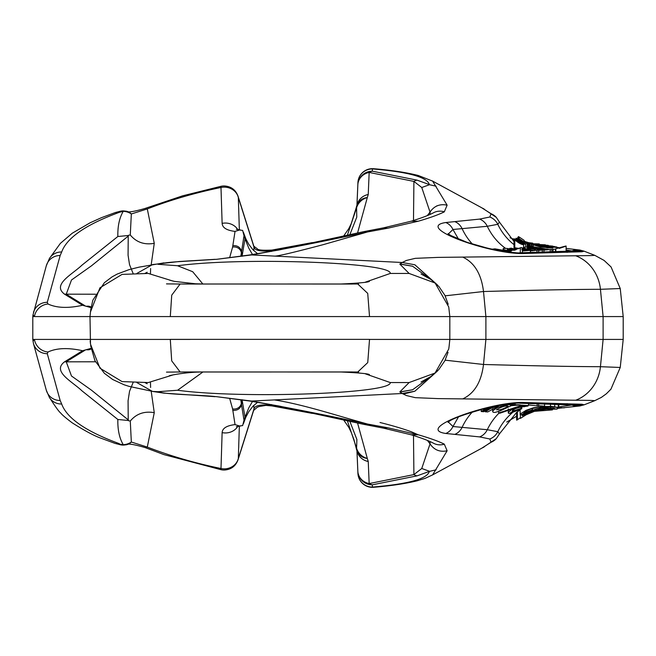 <?xml version="1.0" encoding="UTF-8"?>
<svg xmlns="http://www.w3.org/2000/svg" width="656" height="656" viewBox="0 0 656 656"><rect width="100%" height="100%" fill="white"/><g stroke="black" fill="none" stroke-linecap="round" stroke-linejoin="round"><path stroke-width="0.98" d="M528.916 246.271L528.916 242.802L529.564 243.081L529.564 246.312M515.329 249.132L514.001 247.755L514.001 238.743L514.78 239.875C518.593 243.048 521.545 244.672 523.636 244.745L514.001 238.743M448.376 233.954L452.96 229.485L487.301 226.279L497.797 224.311L499.437 222.072L496.289 217.357L482.472 208.132M448.376 422.046L452.96 426.515L487.301 429.721L497.797 431.689L499.437 433.928L496.289 438.643L482.472 447.868M558.682 406.999L572.901 404.867M481.553 207.673L491.106 213.758L489.811 217.013L479.618 219.096L445.768 222.532A14.514 12.177 83.7 0 1 452.96 229.485L458.544 239.194M481.553 448.327L491.106 442.242L489.811 438.987L479.618 436.904L445.768 433.468A14.514 12.177 -83.7 0 0 452.96 426.515L458.544 416.806M437.257 205.82L436.847 205.804A57.113 39.188 -90.3 0 0 436.88 205.984M445.768 433.468C413.264 428.63 491.918 401.21 523.996 402.497L582.102 404.252L584.102 404.826L579.97 405.933L557.264 408.434M444.301 444.145A14.514 13.94 -62.9 0 1 433.788 443.382C429.221 440.906 421.783 438.069 411.46 434.862L383.547 428.155L363.588 424.317L367.532 424.047C338.808 416.257 303.794 404.481 274.347 399.914L251.502 401.062C288.894 407.77 327.574 415.428 367.532 424.047L387.745 427.778L418.216 434.78C429.705 438.101 438.397 441.226 444.301 444.145L447.13 450.779L432.616 474.887L425.014 478.404L417.191 480.799C405.105 483.734 390.607 485.891 373.699 487.277L372.436 487.334A14.514 14.514 0 0 0 373.699 487.277A14.514 5.879 85 0 1 372.436 487.064C408.344 484.079 427.318 478.855 429.352 471.402L417.085 475.854L372.346 484.817L372.436 487.064A14.514 14.243 -2.4 0 1 357.93 473.443L357.84 471.205A14.514 14.243 -2.4 0 0 372.346 484.817A14.514 10.275 78.7 0 1 369.172 483.562L413.911 474.6L421.759 468.491L430.033 443.874L430.188 441.652M481.463 448.376L432.345 475.042M411.476 434.821L418.216 434.78L411.345 431.779C402.489 428.573 392.042 425.482 380.004 422.505M274.347 399.914L402.218 393.502L399.816 391.919L409.139 382.538L435.051 373.043L448.729 349.074L449.073 346.565M583.988 404.867L594.82 400.652L590.4 400.398L438.142 398.61L415.264 397.659L406.425 395.552L402.218 393.502L414.863 391.214L437.38 371.107M347.459 421.021L356.593 448.187L356.889 439.446M91.086 349.049L88.806 349.804A11.423 9.578 -90 0 0 91.028 348.689M90.979 348.377L82.566 350.73C68.29 347.541 56.777 347.959 48.011 351.993A14.514 13.571 -130.4 0 1 34.399 339.423L32.8 339.423L33.44 343.449L46.322 390.263L49.38 397.38C55.252 406.564 59.007 411.763 60.655 412.985C62.082 414.838 65.928 418.118 72.209 422.833C84.813 430.828 94.48 435.978 101.229 438.298L115.194 443.456M130.282 421.021L131.331 442.029L147.288 447.08A14.514 5.035 112.7 0 1 144.837 447.482C133.529 444.243 127.42 443.333 126.534 444.752L123.394 445.096A14.514 14.514 0 0 1 120.056 444.702A14.514 9.61 103.3 0 1 119.294 444.473M130.257 421.054C136.317 413.764 144.32 410.959 154.258 412.657L151.183 391.156M120.187 444.686L115.743 443.579L123.246 444.661C119.417 438.216 117.613 429.828 117.85 419.487L81.959 390.837C72.094 381.423 51.767 371.46 64.534 361.833L95.563 361.776M84.96 350.263L66.24 361.776L71.479 375.995L91.422 390.148L128.232 419.881L128.076 400.75L129.535 391.329L133.094 382.571M33.005 341.112L34.399 339.423L170.298 339.423L171.7 360.833L180.138 371.993L249.985 371.977L182.704 371.968M240.834 399.914L241.515 404.637L242.064 399.701L244.991 417.232L248.813 407.778L252.535 401.406M445.153 360.177L483.505 364.482C535.148 365.9 574.123 366.638 600.437 366.696L620.24 367.458L623.2 339.423L449.827 339.423L449.827 316.577L448.729 306.926L435.108 283.007L409.139 273.462L390.23 273.462C392.739 262.392 242.13 256.939 177.563 265.754L192.684 271.707L202.843 283.999M403.219 394.084L414.854 391.214M157.924 391.698L152.479 391.419L136.825 382.555M152.479 391.427L163.787 393.108L158.121 391.739C165.665 394.641 199.457 394.773 216.8 396.708L251.502 401.062A14.514 11.152 -82.8 0 1 249.698 401.029L216.8 396.708M144.927 382.579L147.182 383.752M431.254 376.265L412.599 389.762L399.824 391.919M365.433 373.863L390.23 382.538L409.139 382.538M177.563 390.246L157.965 391.698M445.153 295.823L483.505 291.518C535.148 290.1 574.123 289.362 600.437 289.304L620.24 288.542L623.2 316.577L369.525 316.577L367.729 293.412L357.758 283.999L252.675 284.023L352.387 284.032M370.091 316.577L401.308 316.577M421.816 316.577L446.342 316.577M237.915 426.277A14.514 13.325 -178.2 0 1 222.13 432.616C222.417 428.261 226.722 425.588 235.037 424.604L232.609 408.918A7.257 6.626 -5.2 0 0 241.383 403.186L241.711 400.029M150.47 382.497L150.601 387.466M128.469 420.676L127.969 420.463A7.257 6.995 -24.6 0 0 128.232 419.881L128.469 420.676L130.241 421.103M95.809 339.423L190.076 339.423M138.482 316.577L369.525 316.577M172.987 374.929L148.289 382.563L122.049 381.587L99.958 368.196L90.487 344.121L89.995 316.577L32.8 316.577L32.8 339.423M352.387 371.968L252.675 371.977L357.766 372.001L367.745 362.588L369.525 339.423L449.827 339.423L449.081 346.524M177.563 390.263L202.909 372.001M170.289 339.365L369.533 339.365M172.987 281.071L148.289 273.445L122.041 274.405L99.958 287.804L90.487 311.879L89.995 316.577L170.298 316.577L171.724 295.175L180.138 284.007L249.985 284.023L182.704 284.032M352.231 371.968L351.05 371.968M117.768 316.577L93.464 316.577M523.996 402.497A14.514 12.259 91.9 0 1 519.814 403.219L575.771 405.096M413.485 435.486L413.911 474.6A14.514 10.275 78.7 0 0 417.085 475.854M429.352 471.402L436.117 469.803M421.759 468.491L429.475 471.279M383.547 428.138L387.745 427.778M239.35 426.088L238.325 458.511A14.514 11.209 17.1 0 1 238.03 459.807C235.643 466.244 231.019 469.655 224.163 470.04A14.514 14.514 0 0 1 221.006 469.696A14.514 0.681 -77.4 0 1 220.99 468.515A14.514 13.325 1.8 0 0 238.325 458.511L253.97 408.991A14.514 11.726 17.8 0 1 253.585 410.582M232.741 410.377C237.365 410.656 240.285 408.745 241.515 404.637L244.007 420.275L244.991 417.232A14.514 9.692 -159.6 0 1 244.598 420.193M49.421 397.462A14.514 13.932 -30.9 0 0 61.68 404.006C66.863 418.282 86.075 431.509 119.318 443.669M253.815 405.318L253.97 408.991C254.684 405.515 260.555 404.268 271.592 405.252L300.669 410.787M238.03 459.807L253.626 410.459L257.291 407.269L258.989 406.581L265.877 405.4L271.863 405.916A14.514 1.394 -78.5 0 1 271.592 405.252L271.559 404.539M343.842 420.258L348.82 427.409L351.198 432.279L353.928 439.569L356.274 448.433A14.514 0.763 -11.9 0 1 356.593 448.187A14.514 13.358 21 0 0 367.311 458.437L368.237 461.512L369.172 483.562A14.514 13.284 -2.4 0 1 357.84 471.205L356.971 450.762M244.007 420.275L242.654 425.58L239.514 425.99L235.037 424.604M357.184 451.262A14.514 13.284 -2.4 0 0 368.237 461.512M357.791 452.492A14.514 12.603 -28.7 0 0 367.311 458.437L357.577 423.104M120.056 444.702A14.514 9.61 103.3 0 0 120.171 444.735A14.514 9.61 103.3 0 0 123.246 444.661A14.514 13.932 -31.3 0 0 131.331 442.029A14.514 11.48 77.5 0 1 126.526 444.752M127.969 420.463L117.85 419.487M48.011 351.993L47.281 353.682A14.514 14.055 164.6 0 1 33.481 343.596M46.363 390.41A14.514 14.055 -15.4 0 0 60.163 400.496L61.68 404.006M445.768 222.532C413.264 227.37 491.918 254.79 523.996 253.503L582.102 251.748L584.102 251.174L579.97 250.067L566.112 248.394M444.301 211.855A14.514 13.94 62.9 0 0 433.788 212.618C429.196 215.094 421.759 217.931 411.468 221.138L383.547 227.845L363.588 231.683L367.532 231.953L323.49 244.581C292.789 252.699 276.406 256.529 274.347 256.086L251.502 254.938C288.894 248.23 327.574 240.572 367.532 231.953L387.745 228.222L418.216 221.22C429.68 217.907 438.372 214.783 444.301 211.855L447.121 205.172L432.616 181.113L418.233 175.472C405.802 172.364 390.96 170.117 373.699 168.723L372.436 168.666A14.514 14.514 0 0 0 357.938 182.54L356.93 205.353L357.93 182.557A14.514 14.243 2.4 0 1 372.436 168.936C408.344 171.921 427.318 177.145 429.352 184.598L417.085 180.146L372.346 171.183L372.436 168.936A14.514 5.879 -85 0 1 373.699 168.723A14.514 14.514 0 0 0 372.436 168.666M481.463 207.624L432.345 180.958M274.347 256.086L402.218 262.498L399.816 264.081L409.139 273.462M583.988 251.133L594.82 255.348L590.4 255.602L438.142 257.39L415.264 258.341L406.425 260.448L402.218 262.498L414.863 264.786L437.38 284.893M347.459 234.979L356.593 207.813L356.774 217.12L349.927 234.463M91.086 306.951L88.806 306.196A11.423 9.578 90 0 1 91.028 307.311M90.979 307.623L82.566 305.27C68.29 308.459 56.777 308.041 48.011 304.007A14.514 13.571 130.4 0 0 34.399 316.577L33.005 314.888M130.265 234.971C136.325 242.277 144.328 245.065 154.258 243.343L151.175 264.893M130.282 234.979L131.331 213.971L147.288 208.92A14.514 5.035 -112.7 0 0 144.837 208.518L182.696 195.808L221.006 186.304A14.514 0.681 77.4 0 0 220.99 187.485A14.514 13.325 -1.8 0 1 238.325 197.489A14.514 11.209 -17.1 0 0 238.03 196.193C235.643 189.756 231.019 186.345 224.163 185.96A14.514 14.514 0 0 0 221.006 186.304M119.277 212.323L123.246 211.339C119.417 217.784 117.613 226.172 117.85 236.513L81.959 265.163C72.094 274.577 51.767 284.54 64.534 294.167L95.563 294.224M84.96 305.737L66.24 294.224L71.479 280.005L91.422 265.852L128.232 236.119L128.076 255.25L129.535 264.671L133.111 273.454M32.956 315.06L32.8 316.577M163.91 262.876L139.138 267.14L129.166 269.6L117.211 274.06L112.037 276.889L104.386 282.687L92.808 300.259L90.676 310.05M152.487 264.622L136.825 273.462M144.878 273.454L147.182 272.248M431.197 279.694L412.599 266.238L399.824 264.081M177.563 265.737L157.94 264.286M157.957 264.286L158.121 264.261C162.393 263.089 169.732 262.187 180.154 261.564L216.8 259.292L251.502 254.938A14.514 11.152 82.8 0 0 249.698 254.971L216.8 259.292M242.064 256.299L244.991 238.768L248.813 248.222L252.535 254.594M150.462 273.486L150.601 268.534M237.915 229.723A14.514 13.325 178.2 0 0 222.13 223.384C222.417 227.739 226.722 230.412 235.037 231.396L232.609 247.082A7.257 6.626 5.2 0 1 241.383 252.814L244.007 235.725L244.991 238.768A14.514 9.692 159.6 0 0 244.598 235.807M128.469 235.324L127.969 235.537A7.257 6.995 24.6 0 1 128.232 236.119L128.469 235.324L130.241 234.897M240.834 256.086L241.383 252.814L241.711 255.971M357.93 182.557L357.84 184.795A14.514 13.284 2.4 0 1 369.172 172.438L413.911 181.4L421.759 187.509L430.024 212.068L430.172 214.348M566.112 249.944L572.901 251.133M365.417 282.137L390.23 273.462M341.801 284.023L341.005 284.032M523.996 253.503A14.514 12.259 -91.9 0 0 519.814 252.781C519.642 253.634 495.739 250.518 485.424 247.574L467.195 242.384L450.828 235.537L448.023 233.659L448.696 234.528M413.485 220.514L413.911 181.4A14.514 10.275 -78.7 0 1 417.085 180.146M357.184 204.738A14.514 13.284 2.4 0 1 368.237 194.488L369.172 172.438A14.514 10.275 -78.7 0 1 372.346 171.183A14.514 14.243 2.4 0 0 357.84 184.795L356.971 205.238M421.759 187.509L429.475 184.721L436.117 186.197M383.547 227.862L387.745 228.222M239.35 229.912L238.325 197.489L253.97 247.009A14.514 11.726 -17.8 0 0 253.585 245.418M49.298 258.751A14.514 13.932 30.9 0 1 49.421 258.538A14.514 13.932 30.9 0 1 61.68 251.994C66.863 237.718 86.075 224.491 119.318 212.331L115.325 212.552L101.467 217.669L90.126 222.786L72.291 233.192L60.368 243.384L49.749 258.029M253.815 250.682L253.97 247.009C254.684 250.485 260.555 251.732 271.592 250.748L300.669 245.213M238.03 196.193L253.626 245.541C252.904 245.492 254.118 246.558 257.283 248.731C257.636 250.059 262.498 250.51 271.863 250.084A14.514 1.394 78.5 0 0 271.592 250.748L271.559 251.461M343.842 235.742L348.795 228.632L351.181 223.77L356.274 207.567A14.514 0.763 11.9 0 0 356.593 207.813A14.514 13.358 -21 0 1 367.311 197.563L368.237 194.488M244.007 235.725L242.654 230.42L239.514 230.01L235.037 231.396M357.791 203.508A14.514 12.603 28.7 0 1 367.311 197.563L357.577 232.896M127.969 235.537L117.85 236.513M120.056 211.298A14.514 9.61 -103.3 0 1 120.171 211.265A14.514 9.61 -103.3 0 1 123.246 211.339A14.514 13.932 31.3 0 1 131.331 213.971A14.514 11.48 -77.5 0 0 126.526 211.248L123.394 210.904A14.514 14.514 0 0 0 120.056 211.298A14.514 9.61 -103.3 0 0 119.285 211.527M48.011 304.007L47.281 302.318A14.514 14.055 -164.6 0 0 33.481 312.404M46.363 265.59A14.514 14.055 15.4 0 1 60.163 255.504L61.68 251.994M506.711 422.062L516.633 416.224M498.363 406.154L487.785 411.927L485.292 411.804L490.467 408.606L497.027 406.089L498.363 406.154L498.363 405.662M490.467 408.606L490.467 407.663M485.292 411.804L485.292 410.648M491.926 406.95L483.743 411.714L481.242 411.517L481.242 409.475M481.242 411.517L486.416 408.188M486.416 408.344L487.137 408.024M507.391 251.814L520.282 247.886L522.365 247.845L522.365 252.699M520.282 252.765L520.282 247.886M509.794 251.437L494.919 248.845L492.385 249.149M520.421 404.891L511.254 405.711L500.151 410.877L495.059 412.427L493.222 412.296L492.681 411.615L493.156 410.492L497.182 407.671L500.29 406.548L510.032 404.399L528.318 405.588L528.687 403.489M529.08 405.006L538.625 406.056L538.625 403.76M529.859 405.039L528.687 405.023M523.316 405.244L500.044 413.165L498.617 413.034L498.617 411.468M537.182 405.99L537.182 403.719M498.617 413.034L522.373 405.129M515.099 250.059L507.17 248.444L503.562 248.345L503.193 248.952L504.103 249.715L510.27 251.346M522.365 251.059L530.245 250.346L530.524 252.462M510.065 237.775L514.001 239.342M530.688 243.515L532.68 243.138L528.621 242.687M538.625 405.72L544.587 406.187L544.587 403.924M526.727 405.572L525.948 405.949L528.023 406.015L520.552 407.097L515.37 408.655L512.41 410.41L512.32 411.246L520.938 408.45L521.766 408.795L509.614 413.452L508.449 413.223L508.441 412.321L511.582 409.582L517.133 407.343L524.972 405.433M528.687 405.105L530.63 405.096M521.766 408.795L521.766 406.917M520.938 408.45L520.938 407.032M528.023 406.015L528.023 405.605M509.745 248.936L509.745 248.329L515.583 249.887M522.365 250.871L523.34 250.936M530.524 250.92L538.609 250.043L538.609 252.24M536.977 252.289L536.977 250.1M531.081 250.879L530.524 250.879M526.432 250.567L522.365 249.756M521.709 249.583L527.194 250.485M530.524 250.731L532.254 250.781M538.609 250.444L543.931 249.813L543.931 252.093M542.307 252.142L542.307 249.895M533.025 250.699L530.524 250.576M528.359 250.379L522.365 249.337M519.101 248.46L515.329 247.845L518.043 248.927M515.329 249.337L515.329 247.845M522.365 250.157L525.456 250.682M524.357 250.813L522.365 250.625M516.395 249.592L511.36 248.165L509.745 248.329M534.279 250.535L520.889 247.591M521.963 248.042L527.473 249.797L533.476 250.633M555.845 251.74L555.845 248.763C568.153 245.278 569.285 245.155 559.232 248.411M530.679 246.566L533.804 247.394L528.752 246.32L532.114 248.198L541.938 249.961M543.931 250.026L545.029 250.026M553.065 249.387L555.845 249.026A49.856 49.266 80.6 0 1 555.501 249.075L555.501 251.756M548.99 249.518L530.679 246.295M532.82 244.335L545.357 244.819L532.492 244.221M531.557 243.868L539.306 243.925L531.163 243.712M539.306 244.795L539.306 243.925M515.247 239.038L516.1 238.809M545.357 245.246L545.357 244.819M517.018 239.424C520.864 242.548 523.759 244.196 525.727 244.36L516.1 238.218L517.018 240.121M533.681 411.394L552.45 409.893L552.45 409.032M552.45 409.893L534.419 411.189M516.633 412.37L516.633 420.143L517.371 419.815L517.371 411.82M517.371 419.815L520.405 417.601M518.675 238.948L527.211 243.95L517.592 237.669L518.675 239.514M519.158 238.472L519.158 236.996L524.16 240.358L524.16 241.851M518.297 237.907L518.297 236.611L519.158 236.996M533.344 245.065L558.568 247.566L537.461 245.967L541.79 246.935L556.477 246.927L532.172 244.098L538.42 246.016L550.737 247.46L545.841 247.328L538.469 246.148L531.188 243.737L547.383 247.861L552.901 248.009L540.339 246.968L532.861 244.721L533.344 246.951M558.568 248.066L558.568 247.566M531.672 246.344L531.672 243.991M532.861 246.779L532.861 244.721M533.082 244.426L554.574 246.549L533.082 244.426M554.574 247.123L554.574 246.549M528.055 247.468L528.055 242.49L528.916 242.802M556.96 247.583L556.96 247.107M529.564 243.081L532.172 244.098M529.999 246.402L529.999 243.228M548.842 249.534A49.856 49.266 80.6 0 1 531.188 246.23L531.188 243.737M551.147 406.367L558.223 407.392L544.775 406.638L538.199 407.253L531.294 408.77L526.694 410.607L523.898 412.657L532.434 409.852L521.594 414.748L520.151 414.781L521.282 413.337L526.169 410.279L533.361 407.811L544.168 406.458L553.082 406.679L550.482 406.302L550.482 404.096M554.714 406.884L554.714 404.219M532.434 409.852L532.434 408.434M532.229 409.59L532.229 408.491M558.223 407.392L558.223 404.326M520.405 415.018L520.405 418.405L526.76 414.403L532.902 411.476L542.766 408.745L550.54 408.122L556.911 409.114L545.193 409.164L533.057 411.583M542.897 408.68L543.635 408.106L548.113 407.614L542.897 408.68L542.897 407.704M548.113 407.614L548.113 407.13M543.635 408.106L543.635 407.589M558.641 407.565L558.797 407.671C548.974 406.162 539.519 407.425 530.442 411.468L536.116 409.738L522.25 415.765C533.32 408.344 545.456 405.613 558.641 407.565L558.641 404.334M558.797 407.671L558.797 404.342M522.25 415.765L522.25 414.477M527.596 247.361L527.596 242.359L528.055 242.564M533.664 244.614L552.746 246.107L533.631 244.606M533.254 244.483L548.26 245.336L533.025 244.409M548.26 246.213L548.26 245.336M524.16 241.137L526.53 242.089M526.53 243.384L526.53 241.99L527.596 242.359M550.228 249.641L553.065 249.264L553.065 251.822M551.876 251.863L551.876 249.378M544.472 250.092L543.931 250.092M541.585 250.018L526.063 247.033L523.529 247.271L525.128 248.435M528.966 249.6L530.655 249.592L527.572 248.681L527.358 248.239L528.424 248.206L535.485 249.559L534.558 250.108L535.435 250.362M530.655 250.092L530.655 249.592M543.931 250.157L550.228 249.485L550.228 251.912M530.294 412.64L537.813 410.189L549.835 408.778C560.388 408.827 545.144 407.253 537.731 409.959L525.981 414.854A49.856 49.708 60 0 0 525.317 415.24M549.835 408.303L549.835 408.778L553.566 408.639M515.436 404.416L510.27 404.818M509.909 405.047L519.232 404.752M507.924 406.039L507.924 406.515C506.407 405.383 502.742 406.335 496.92 409.352C498.281 410.549 501.947 409.606 507.924 406.515L508.203 406.212M496.92 409.352L496.625 409.926M538.847 249.993L540.905 250.133M545.776 249.928L543.931 249.903M542.963 249.862L536.936 249.124L532.582 247.566L547.998 249.633M511.327 251.125L507.564 250.174L507.309 249.469L514.255 250.33M496.346 249.961L508.753 251.617M505.399 248.23A57.113 53.21 87.3 0 1 487.301 226.279A14.514 13.579 -96.9 0 0 479.618 219.096M514.001 244.647A57.113 56.441 80.6 0 1 497.797 224.311A14.514 14.358 -117.7 0 0 489.811 217.013M512.344 412.714A57.113 56.441 -80.6 0 0 497.797 431.689A14.514 14.358 117.7 0 1 489.811 438.987M579.945 405.933A14.514 14.416 -100.1 0 1 572.057 405.096A57.113 56.941 60 0 0 571.245 404.777M499.085 413.075A57.113 53.21 -87.3 0 0 487.301 429.721A14.514 13.579 96.9 0 1 479.618 436.904M472.41 411.952A57.113 49.036 -87.6 0 0 462.103 427.359A14.514 12.562 95.9 0 1 454.78 434.37M472.41 244.048A57.113 49.036 87.6 0 1 462.103 228.641A14.514 12.562 -95.9 0 0 454.78 221.63M88.806 349.804L86.772 349.804M154.267 412.657L147.288 447.08C170.617 456.068 195.185 463.21 220.99 468.515L222.13 432.616M372.436 487.334A14.514 14.514 0 0 1 357.938 473.46L356.93 450.647L357.93 473.443M462.726 398.897C474.411 393.461 481.34 381.989 483.505 364.482L485.891 339.414M412.567 389.771L400.029 392.05M390.23 382.538C392.731 393.584 242.572 399.053 177.833 390.279M485.891 339.439L485.891 316.561L483.505 291.518C481.34 274.011 474.411 262.539 462.726 257.103M575.738 255.783A39.983 37.261 89.5 0 1 600.437 289.304L603.11 316.577L603.11 339.423L600.437 366.696A39.983 37.261 -89.5 0 1 575.738 400.217M232.609 408.918L229.698 398.52M427.441 440.463L430.033 443.874C434.182 450 439.881 452.304 447.13 450.779M536.042 402.817A14.514 12.595 91.5 0 1 531.737 403.571M496.28 438.651A14.514 14.366 -137.6 0 1 491.106 442.242M567.202 403.62A14.514 13.612 91.6 0 1 562.315 404.44M484.03 447.056A14.514 13.538 -117.9 0 1 483.546 447.302M582.102 404.252A14.514 14.399 96 0 1 575.607 405.08M564.504 407.77A14.514 13.555 -95.8 0 1 558.805 407.048M367.458 425.088A14.514 10.283 -78.9 0 0 371.468 424.793M249.665 401.021A14.514 11.152 -82.8 0 0 249.698 401.029L278.931 406.007L363.588 424.317M47.281 353.682L60.163 400.496M64.534 361.833L82.566 350.73M88.806 306.196L86.772 306.196M154.267 243.343L147.288 208.92C170.617 199.932 195.185 192.79 220.99 187.485L222.13 223.384M412.567 266.229L400.029 263.95M232.609 247.082L229.698 257.48M242.039 256.307L241.515 251.363C240.309 247.246 237.39 245.336 232.765 245.615M427.335 215.57L430.024 212.068C434.174 205.951 439.873 203.655 447.121 205.172M579.945 250.067A14.514 14.416 100.1 0 0 572.057 250.904A57.113 56.941 -60 0 1 571.245 251.223M536.042 253.183A14.514 12.595 -91.5 0 0 531.737 252.429L575.771 250.904M496.28 217.349A14.514 14.366 137.6 0 0 491.106 213.758M567.202 252.38A14.514 13.612 -91.6 0 0 562.315 251.56M484.03 208.944A14.514 13.538 117.9 0 0 483.546 208.698M582.102 251.748A14.514 14.399 -96 0 0 575.607 250.92M411.476 221.179L418.216 221.22M367.458 230.912A14.514 10.283 78.9 0 1 371.468 231.207M249.665 254.979A14.514 11.152 82.8 0 1 249.698 254.971L278.931 249.993L363.588 231.683M180.154 261.564A14.514 7.159 -93.4 0 0 179.293 261.506L152.479 264.573M47.281 302.318L60.163 255.504M64.534 294.167L82.566 305.27M514.78 248.69L514.78 239.875M550.54 408.122L550.54 407.048M534.41 410.992A49.856 49.708 60 0 0 525.981 414.854L524.661 415.65M554.271 408.335A49.856 49.708 60 0 0 537.731 409.959M553.762 406.72A49.856 49.266 -80.6 0 0 552.803 406.63M550.392 406.49A49.856 49.266 -80.6 0 0 544.775 406.638M525.932 412.165A49.856 49.266 -80.6 0 0 521.594 414.748M527.252 406.039A49.856 46.453 -87.3 0 0 523.939 406.777M513.107 411.238A49.856 46.453 -87.3 0 0 509.614 413.452M490.721 407.204A49.856 42.804 -87.6 0 0 482.955 411.656M537.51 245.984A49.856 49.708 -60 0 1 531.426 243.86M544.988 244.762A49.856 47.732 -77.3 0 1 532.639 244.27M553.951 249.264A49.856 49.266 80.6 0 1 553.065 249.346M551.352 249.469A49.856 49.266 80.6 0 1 550.228 249.51M535.804 248.87L535.804 248.116M520.151 409.91L516.608 412.386L499.462 433.862M623.2 316.577L623.2 339.423M620.24 367.458L610.925 389.205L606.333 393.805L601.331 397.421L594.812 400.652M421.062 381.989L431 376.446L438.708 369.705L444.916 360.652L448.04 352.321M203.737 371.993C185.533 371.821 166.362 376.093 169.56 375.855M198.53 371.96L195.578 371.968M191.691 371.985L189.937 371.993M179.482 371.968L166.501 372.116L179.949 371.993M90.487 344.121L90.159 340.989M357.766 372.001L358.602 371.993M344.982 371.977L343.892 371.968M341.013 371.993C360.136 372.879 369.615 373.813 369.451 374.797M189.568 371.993L271.461 371.985M90.643 345.597L94.899 360.669L104.386 373.313L112.684 379.504L124.148 384.793L129.166 386.4L152.586 391.394M448.696 421.472L448.023 422.341C449.278 422.751 443.841 419.955 485.366 408.442C495.001 405.613 520.019 402.3 519.814 403.219M214.996 396.675L163.795 393.108M271.863 405.916L312.354 413.411M243.392 423.735L245.877 417.109L248.706 411.829L252.74 406.441L257.718 402.153M240.473 426.015L236.349 426.687M356.265 448.376A14.514 14.514 0 0 0 357.741 452.41M349.927 421.537L356.897 439.52M221.006 469.696L163.975 454.624L144.853 447.482M594.812 255.348L604.069 260.407L611.072 266.959L620.24 288.542M499.462 222.138L514.001 241.506M448.187 304.277L444.907 295.331L438.913 286.533L431.041 279.579L421.062 274.011M169.56 280.145L174.48 281.391L195.349 283.761L203.737 284.007M90.585 310.928L90.159 315.011M198.53 284.04L195.578 284.032M191.691 284.015L189.937 284.007M179.482 284.032L166.501 283.884L179.949 284.007M357.766 283.999L358.561 284.007M341.013 284.007C360.136 283.121 369.615 282.187 369.451 281.203M271.461 284.015L189.568 284.007M519.814 252.781L531.737 252.429M559.609 247.763L558.568 247.673M214.996 259.325L179.301 261.506M271.863 250.084L312.354 242.589M243.392 232.265L245.877 238.891L248.706 244.171L252.74 249.559L257.718 253.847M236.349 229.313L240.473 229.985M357.741 203.59A14.514 14.514 0 0 0 356.265 207.624M49.38 258.62L46.322 265.737L32.956 315.093M120.187 211.314L115.751 212.413M126.534 211.248C127.42 212.667 133.529 211.757 144.853 208.518M506.58 404.301L506.58 405.301M492.681 408.868L492.681 411.574M503.136 248.747L503.136 250.387M532.779 243.228L532.779 243.794M522.709 405.301L522.709 406.195M508.293 408.909L508.293 412.845M523.636 244.745L523.636 247.082M528.703 246.41L528.703 247.632M566.112 246.016L566.112 251.445M525.727 244.36L525.727 246.984M516.1 238.218L516.1 239.538M527.211 243.95L527.211 247.271M517.592 237.669L517.592 238.809M520.151 409.434L520.151 414.781M557.264 407.45L557.264 408.983M523.529 247.271L523.529 248.042M532.549 411.763L533.271 411.509"/></g></svg>
